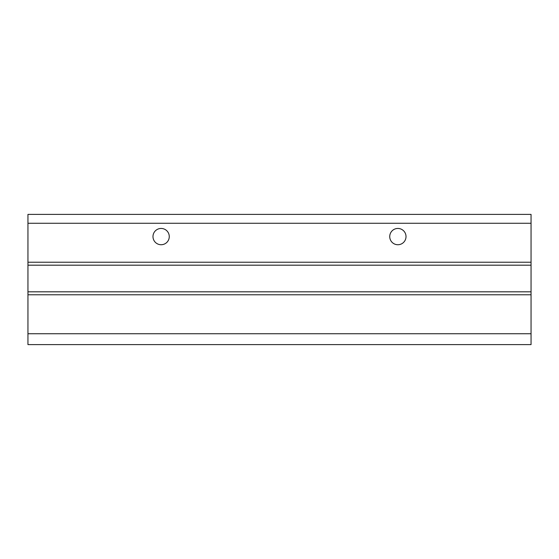 <?xml version="1.0" encoding="UTF-8"?>
<svg xmlns="http://www.w3.org/2000/svg" width="559" height="559" viewBox="0 0 559 559"><rect width="100%" height="100%" fill="white"/><g stroke="black" fill="none" stroke-linecap="round" stroke-linejoin="round"><path stroke-width="0.84" d="M152.984 236.59A8.14 8.14 0 0 1 161.125 228.449A8.14 8.14 0 0 1 169.265 236.59A8.14 8.14 0 0 1 161.125 244.73A8.14 8.14 0 0 1 152.984 236.59M389.735 236.59A8.14 8.14 0 0 1 397.875 228.449A8.14 8.14 0 0 1 406.016 236.59A8.14 8.14 0 0 1 397.875 244.73A8.14 8.14 0 0 1 389.735 236.59M531.05 262.227L531.05 223.272L27.95 223.272L27.95 262.227L531.05 262.227L531.05 344.61L27.95 344.61L27.95 333.737L531.05 333.737M27.95 262.227L27.95 333.737M27.95 223.272L27.95 214.39L531.05 214.39L531.05 223.272M27.95 294.782L531.05 294.782M27.95 265.183L531.05 265.183M27.95 291.819L531.05 291.819"/></g></svg>
